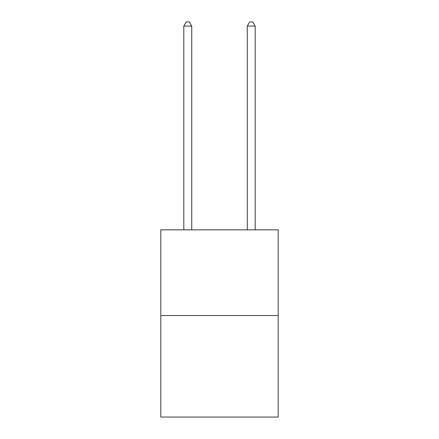 <?xml version="1.0" encoding="UTF-8"?>
<svg xmlns="http://www.w3.org/2000/svg" width="439" height="439" viewBox="0 0 439 439"><rect width="100%" height="100%" fill="white"/><g stroke="black" fill="none" stroke-linecap="round" stroke-linejoin="round"><path stroke-width="0.66" d="M278.2 315.515L278.2 229.844L160.8 229.844L160.8 417.05L278.2 417.05L278.2 315.515L160.8 315.515M191.739 229.844L191.739 26.077L183.804 26.077L183.804 229.844M183.804 26.077L186.185 21.95L189.357 21.95L191.739 26.077M255.196 229.844L255.196 26.077L247.261 26.077L247.261 229.844M247.261 26.077L249.643 21.95L252.815 21.95L255.196 26.077"/></g></svg>
